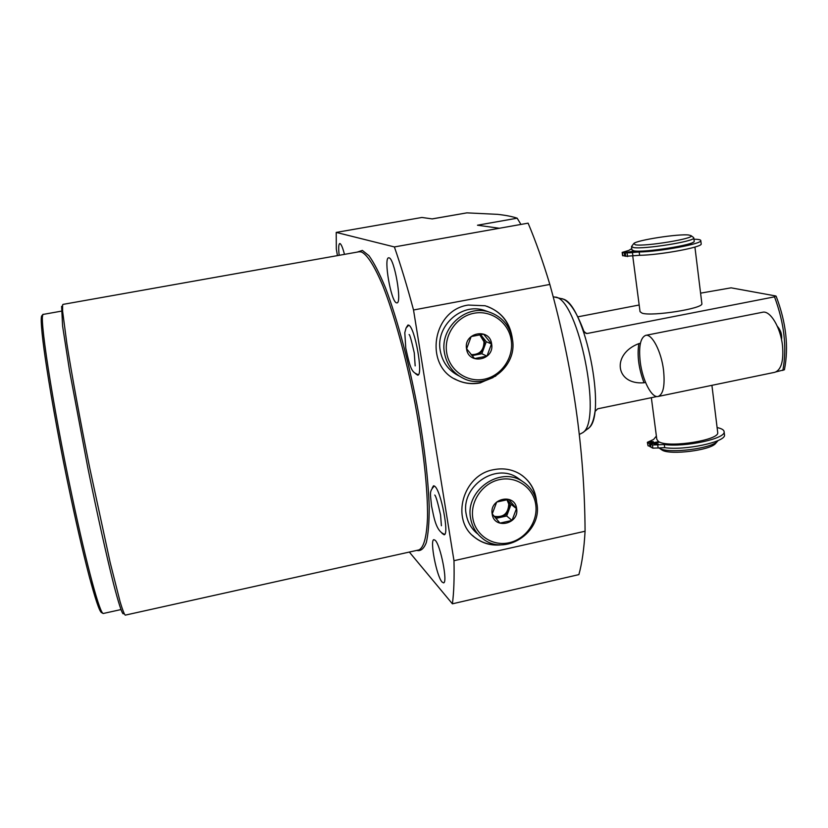 <?xml version="1.0" encoding="UTF-8"?>
<svg xmlns="http://www.w3.org/2000/svg" width="828" height="828" viewBox="0 0 828 828"><rect width="100%" height="100%" fill="white"/><g stroke="black" fill="none" stroke-linecap="round" stroke-linejoin="round"><path stroke-width="1.24" d="M652.102 442.235L649.349 442.111L650.611 441.51L653.354 441.645L652.102 442.235M717.679 432.185L717.731 432.671C719.315 439.958 671.011 447.834 659.574 442.142L650.518 444.077L652.454 445.019L664.284 444.512C684.694 447.462 725.556 438.747 724.127 431.864C724.076 429.98 721.737 428.542 717.11 427.569M656.387 436.097L653.634 439.42L647.351 442.338L649.545 443.601L658.581 441.666L656.821 439.409L651.346 397.688M656.956 444.584L654.182 444.45L655.445 443.849L658.219 443.984L656.956 444.584M650.518 444.077L650.932 447.213L652.868 448.165L664.698 447.669C685.098 450.67 725.949 441.945 724.51 434.99L724.448 434.431M647.361 442.411L648.045 445.785L650.849 446.54M649.545 443.601L649.959 446.727M658.581 441.666L659.574 442.142M718.093 440.548L717.524 441.231C711.718 448.559 668.962 453.899 659.906 448.486L658.974 447.948M659.202 448.093L662.307 450.225C670.732 455.245 710.155 450.328 715.558 443.529L717.524 441.231M701.854 303.441L701.885 303.752C703.179 308.544 652.381 316.586 642.186 313.212L640.054 311.711L632.758 256.121M694.185 241.083L694.216 241.31C695.344 244.767 644.122 252.913 634.02 250.874L631.94 249.859L631.536 246.785M693.44 237.439L693.802 237.978C694.93 241.372 643.677 249.518 633.586 247.551L631.505 246.568L633.565 243.815M691.059 235.659L688.803 235.028C678.67 233.631 636.07 240.255 633.741 243.587L635.459 244.84C645.457 246.682 695.53 238.412 691.059 235.659L693.688 237.626M692.715 242.5C687.913 246.237 645.126 252.643 635.304 251.112L625.254 252.975L639.185 251.991C659.688 251.65 701.802 243.877 700.798 240.669C700.861 239.768 698.584 239.282 693.957 239.209M701.171 243.701L701.202 243.97C702.206 247.241 660.123 255.024 639.62 255.314L625.689 256.276L625.254 252.975M634.372 251.288L633.689 250.822M622.17 252.436L622.594 255.686L625.647 255.956M624.736 256.121L624.302 252.83L634.331 250.977M631.754 252.664L628.938 252.84L631.754 252.664M631.774 248.607L628.742 250.449L622.159 252.405L624.302 252.83M626.982 251.94L624.208 252.126L626.982 251.94M700.581 293.153L731.083 287.834L775.639 295.948L774.511 296.838L587.249 333.477L586.11 333.425L583.854 331.221C576.671 311.959 569.519 301.144 562.378 298.773L560.98 298.546M577.799 316.845L639.175 305.004M587.042 429.318C590.954 427.351 593.614 421.411 595.021 411.495L597.702 408.804L656.935 396.529M776.198 371.834L784.437 369.733M561.777 298.763L553.135 296.714M587.621 428.863L588.356 428.293C607.597 416.619 584.609 301.93 562.44 298.949M645.55 382.453L644.029 382.764C615.432 385.175 611.23 354.063 638.854 343.61L640.406 343.309M777.295 326.222C780.804 330.32 782.222 334.802 781.539 339.677M579.714 434.234L582.829 432.62C602.743 420.634 578.586 300.067 555.671 297.076M432.175 218.892L466.888 212.858L497.442 214.338C505.597 215.218 512.18 216.501 517.169 218.188L520.936 224.429M409.332 552.059L452.399 603.819L578.886 574.611C582.022 563.247 584.082 548.788 585.075 531.234C584.599 449.469 572.852 367.208 549.844 284.439C542.971 261.658 535.726 241.227 528.109 223.156L499.367 228.259L477.487 225.216L517.169 218.188M499.367 228.259L394.387 246.941L336.22 232.409L421.928 217.464L432.257 218.913L466.888 212.858M339.169 255.314C338.393 248.079 338.59 244.146 339.749 243.535L339.977 243.556C341.25 244.177 342.751 247.779 344.479 254.372M336.22 232.409L336.323 249.093L337.441 255.624M452.399 603.819C453.879 592.641 454.396 578.265 453.982 560.701L413.524 309.993C407.252 286.623 400.866 265.602 394.387 246.941M396.405 302.82C390.982 301.464 383.426 257.787 388.642 257.808L389.046 257.839C394.387 258.201 402.253 303.234 396.954 302.893L396.405 302.82M442.059 582.032C436.615 576.433 429.546 539.701 433.913 539.67L435.238 540.332C440.589 545.114 447.979 583.047 443.529 582.871L442.059 582.032M442.028 533.367L444.118 534.774C449.469 534.971 441.034 490.869 434.845 486.346L433.51 485.798L432.226 487.94M406.517 327.246L407.945 325.031L408.67 325.145C414.869 326.853 423.605 375.488 417.674 375.177L415.511 373.666M62.597 305.035L62.969 304.394L359.073 251.774L361.308 251.929C367.249 254.558 374.453 265.902 382.909 285.939C394.149 314.423 406.041 357.437 414.88 402.532C423.367 447.596 427.91 489.959 427.517 517.603C426.689 537.01 423.791 547.784 418.823 549.947L125.235 615.142C124.21 614.21 122.513 609.77 120.122 601.842L110.114 562.305L89.631 467.478C80.15 420.386 71.777 374.68 66.882 343.734L62.617 311.276L62.597 305.035M123.217 613.858C121.737 612.937 118.539 603.032 113.633 584.144C106.771 557.027 97.249 514.198 87.82 467.758L69.49 370.468L62.597 326.097L61.603 306.36M585.075 531.234L453.982 560.701M549.844 284.439L413.524 309.993M536.616 502.047C535.488 489.772 529.868 480.385 519.767 473.906C511.766 469.228 503.051 467.82 493.602 469.693C462.811 474.827 450.391 519.663 474.651 537.362C482.476 543.468 491.449 545.952 501.561 544.814M495.837 375.995L480.24 382.919C472.177 384.461 464.456 383.54 457.066 380.145C423.812 366.638 431.978 310.065 468.255 305.066L485.146 305.749C501.116 311.1 510.224 322.309 512.46 339.397M472.374 535.343L474.423 537.134C481.761 542.899 490.197 545.435 499.719 544.752M521.744 475.189C530.044 481.368 534.867 489.721 536.213 500.247M521.009 480.354L517.365 477.725C495.082 462.438 460.554 486.833 466.174 514.126C467.572 522.209 471.349 528.761 477.508 533.791M536.896 503.641C535.281 493.964 530.427 486.522 522.364 481.327C499.843 465.874 464.922 490.569 470.594 518.173C471.991 526.349 475.81 532.973 482.031 538.055C503.973 557.254 542.65 532.787 536.896 503.641M535.706 504.428C538.324 521.216 525.977 539.069 509.23 542.713C492.525 546.594 475.386 535.198 472.819 518.214C470.004 501.292 482.6 483.086 499.553 479.598C516.455 475.862 533.346 487.589 535.706 504.428M516.62 508.62C519.601 524.196 494.047 529.868 492.163 513.981C489.131 498.29 514.85 492.722 516.62 508.62M492.246 513.919L499.936 523.099L512.025 520.429L516.455 508.609L508.816 499.408L496.696 502.047L492.246 513.919M516.455 508.609L511.062 504.324L507.119 499.584L509.468 504.676L508.878 510.162L511.062 504.324M512.025 520.429L506.684 515.999L508.878 510.162C507.316 513.929 504.604 516.31 500.723 517.303L506.684 515.999M495.858 518.38L500.723 517.303L494.492 516.734M494.119 516.279C503.331 517.728 508.216 513.67 508.765 504.107L506.891 499.605M493.053 377.589L480.002 382.795C471.95 384.337 464.229 383.405 456.839 380.021L454.344 378.727M511.828 336.251C508.951 321.616 500.723 311.659 487.112 306.36M459.105 375.964C448.735 370.83 442.442 362.395 440.237 350.648C435.435 326.294 461.113 302.655 483.976 310.241L487.692 311.556M488.696 311.908C501.903 316.358 509.841 325.58 512.48 339.584C517.531 366.183 487.154 390.454 463.566 378.448C453.051 373.262 446.675 364.724 444.439 352.811C439.585 328.167 465.574 304.249 488.696 311.908L483.976 310.241M511.228 340.132C508.754 322.537 491.387 309.838 474.03 313.243C456.632 316.389 443.746 334.978 446.685 352.687C449.376 370.447 467.013 382.795 484.152 379.234C501.333 375.922 513.96 357.686 511.228 340.132M491.635 343.951C489.783 327.35 463.38 332.411 466.537 348.826C468.524 365.427 494.751 360.252 491.635 343.951M486.957 356.133L491.48 343.962L483.604 334.16L471.163 336.561L466.64 348.785L474.558 358.565L486.957 356.133L481.834 353.732L471.991 355.657M491.48 343.962L486.284 341.716L481.834 353.732M480.54 334.564L486.284 341.716M479.919 334.657L482.403 336.882L484.649 342.036L484.059 347.729C482.476 351.6 479.691 354.011 475.717 354.933L471.298 354.85M479.712 334.688L483.976 341.736C483.883 350.451 479.598 354.757 471.122 354.632M658.156 396.467L774.894 372.279C781.187 369.909 783.733 361.111 782.532 345.897C780.68 327.453 770.154 310.086 762.526 312.27L645.633 335.371C651.895 333.446 661.313 351.382 663.528 370.095C665.101 385.517 663.311 394.314 658.156 396.467C651.688 398.33 642.466 380.28 640.241 362.002C638.574 346.58 640.375 337.71 645.633 335.371M652.454 445.019L652.868 448.165M657.722 444.957L658.136 448.103M664.284 444.512L664.698 447.669M647.631 442.669L648.045 445.785M622.863 255.821L622.428 252.54M639.62 255.314L639.185 251.991M632.934 256.09L632.499 252.778M627.583 256.577L627.148 253.264M584.837 332.69L587.249 333.477M782.843 370.458C787.086 347.801 784.313 323.262 774.511 296.838M357.137 252.126L362.353 250.418L368.988 255.717C374.028 262.745 379.503 273.385 385.413 287.658C397.399 318.894 409.87 365.841 418.585 413.42C424.795 449.604 428.335 480.747 429.204 506.85C429.235 522.261 428.262 534.174 426.306 542.568C423.843 548.819 420.655 551.427 416.753 550.403M103.479 613.444L103.407 613.455C100.364 615.473 87.033 567.066 72.171 496.738C52.195 403.184 38.129 310.562 43.48 314.35L42.435 314.971C42.238 316.565 41.483 312.725 41.41 323.851C42.093 345.524 55.052 423.16 70.69 496.728C50.384 401.766 36.567 308.916 42.683 315.965M102.103 612.254C99.495 617.119 85.946 568.815 70.69 496.728C77.708 529.423 84.073 556.685 89.797 578.524L98.573 607.286L101.347 612.544L103.407 613.455L120.919 609.584M644.029 382.764C638.698 368.522 636.98 355.471 638.854 343.61M724.51 434.99L724.127 431.864M693.802 237.978L694.216 241.31M701.202 243.97L700.798 240.669M694.92 247.054L701.885 303.752M711.914 385.33L717.731 432.671M784.416 369.785C788.898 346.994 786.134 322.465 776.126 296.186M588.356 428.293L582.829 432.62M61.096 311.204L43.48 314.35M517.365 477.725L522.364 481.327M579.3 434.317L579.848 434.203M444.739 534.319C435.538 531.493 433.696 515.43 431.574 506.146C430.156 492.163 429.308 491.708 434.307 485.943M434.762 495.051C435.849 495.879 437.784 502.534 440.568 515.016L441.407 525.749M409.084 334.564C409.705 334.191 411.433 340.298 414.269 352.894L415.17 365.893M408.753 325.197L406.072 327.971L404.799 332.67L405.772 348.102M418.347 374.732C412.147 372.165 410.791 371.089 405.782 348.174"/></g></svg>
